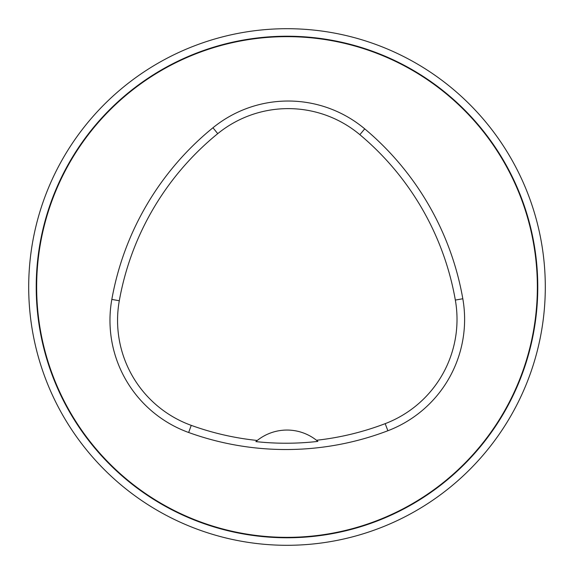 <?xml version="1.0" encoding="UTF-8"?>
<svg xmlns="http://www.w3.org/2000/svg" width="574" height="574" viewBox="0 0 574 574"><rect width="100%" height="100%" fill="white"/><g stroke="black" fill="none" stroke-linecap="round" stroke-linejoin="round"><path stroke-width="0.86" d="M36.65 287A250.35 250.35 0 0 1 412.175 70.186A250.35 250.35 0 0 1 412.175 503.814A250.35 250.35 0 0 1 36.65 287M111.83 299.413A286.117 286.117 0 0 1 212.954 127.758A119.213 119.213 0 0 1 364.727 128.856A286.117 286.117 0 0 1 462.816 298.76A119.213 119.213 0 0 1 387.881 430.744A286.117 286.117 0 0 1 188.659 432.495A119.213 119.213 0 0 1 111.83 299.413L119.299 300.747A278.526 278.526 0 0 1 217.74 133.649A111.629 111.629 0 0 1 359.855 134.675A278.526 278.526 0 0 1 455.34 300.073A111.629 111.629 0 0 1 385.176 423.655A278.526 278.526 0 0 1 316.482 440.265L317.874 441.399A279.818 279.818 0 0 1 255.875 441.614L257.26 440.466A278.526 278.526 0 0 1 191.242 425.363A111.629 111.629 0 0 1 119.299 300.747M255.875 441.614A47.685 47.685 0 0 1 316.482 440.265M28.7 287A258.3 258.3 0 0 0 287 545.3A258.3 258.3 0 0 0 545.3 287A258.3 258.3 0 0 0 287 28.7A258.3 258.3 0 0 0 28.7 287M217.74 133.649L212.954 127.758M359.855 134.675L364.727 128.856M455.34 300.073L462.816 298.76M385.176 423.655L387.881 430.744M191.242 425.363L188.659 432.495M36.219 287A250.781 250.781 0 0 1 412.39 69.82A250.781 250.781 0 0 1 412.39 504.18A250.781 250.781 0 0 1 36.219 287"/></g></svg>
